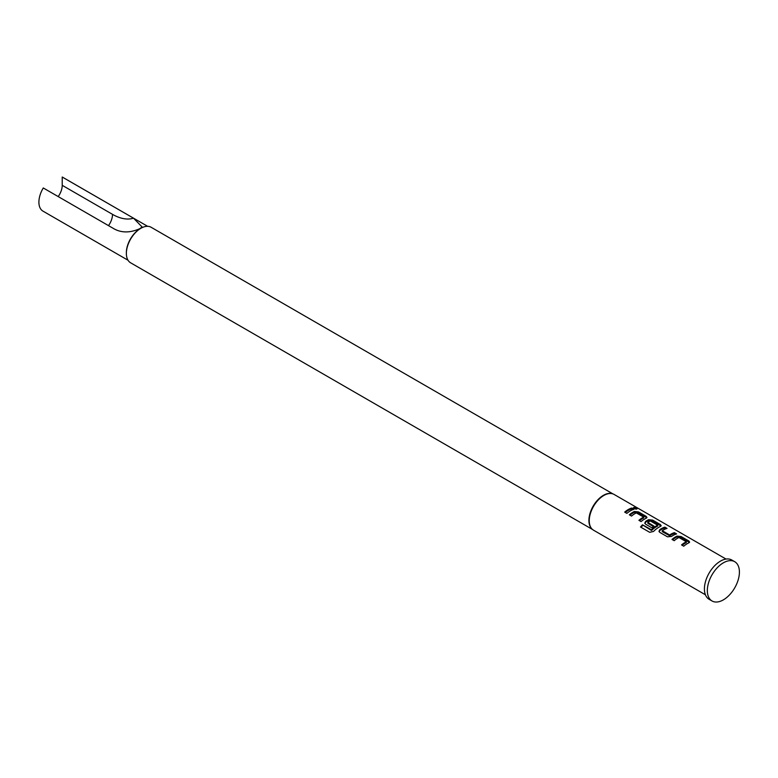 <?xml version="1.0" encoding="UTF-8"?>
<svg xmlns="http://www.w3.org/2000/svg" width="778" height="778" viewBox="0 0 778 778"><rect width="100%" height="100%" fill="white"/><g stroke="black" fill="none" stroke-linecap="round" stroke-linejoin="round"><path stroke-width="1.17" d="M633.992 508.394C636.599 509.269 637.415 509.211 636.462 508.238C633.914 507.188 633.088 507.246 633.992 508.394L633.418 507.684M637.075 508.851L636.462 508.238L636.112 509.182C633.603 508.131 632.815 508.18 633.759 509.327M723.375 599.857A22.679 13.09 -60 0 1 712.035 600.976A22.679 13.09 -60 0 1 708.554 582.81A22.679 13.09 -60 0 1 723.375 562.815A22.679 13.09 -60 0 1 734.714 561.697A22.679 13.09 -60 0 1 738.186 579.873A22.679 13.09 -60 0 1 723.375 599.857M712.035 600.976L709.118 599.293A22.679 13.09 -60 0 1 705.636 581.117A22.679 13.09 -60 0 1 720.457 561.133A22.679 13.09 -60 0 1 731.797 560.014L734.714 561.697M592.136 529.128A20.51 11.845 -60 0 1 591.961 528.972A20.51 11.845 -60 0 1 590.385 512.235A20.51 11.845 -60 0 1 603.417 495.333A20.51 11.845 -60 0 1 612.315 493.709A20.51 11.845 -60 0 1 612.539 493.787M705.422 594.781L593.517 530.178A20.617 11.903 -60 0 1 592.311 529.293A20.617 11.903 -60 0 1 590.735 512.478A20.617 11.903 -60 0 1 603.825 495.479A20.617 11.903 -60 0 1 612.772 493.855A20.617 11.903 -60 0 1 614.134 494.458L726.039 559.071M592.535 529.487L130.616 262.799A20.51 11.845 -60 0 1 126.367 253.414A20.51 11.845 -60 0 1 140.876 228.285L140.876 228.285A20.51 11.845 -60 0 1 151.136 227.273L613.054 493.962M126.376 253.025A19.586 11.31 -60 0 1 126.367 252.656A19.586 11.31 -60 0 1 140.225 228.664L140.876 228.285L140.225 228.664M128.03 260.241L42.955 211.12A19.586 11.31 -60 0 1 43.276 187.965L114.561 229.121C122.127 233.021 130.616 232.826 140.04 228.567L142.092 226.952L133.515 218.18L62.221 177.024L62.221 185.32A13.401 7.741 -60 0 1 58.204 196.581M677.064 536.1A20.617 11.903 -60 0 0 675.537 536.888A20.617 11.903 -60 0 0 671.998 539.426L674.186 540.691A20.617 11.903 -60 0 1 677.726 538.152A20.617 11.903 -60 0 1 678.961 537.491L686.322 541.741A20.617 11.903 -60 0 0 685.087 542.402A20.617 11.903 -60 0 0 681.547 544.94L683.736 546.205A20.617 11.903 -60 0 1 687.275 543.657A20.617 11.903 -60 0 1 688.802 542.869L689.619 542.072L688.763 540.943L681.11 536.528L677.064 536.1L676.986 536.976A19.586 11.31 -60 0 0 672.61 539.776M664.859 527.144A20.617 11.903 -60 0 0 661.319 528.68A20.617 11.903 -60 0 0 659.793 529.653L658.995 531.355L659.832 532.405L667.485 536.82L671.531 536.431A20.617 11.903 -60 0 1 673.058 535.459A20.617 11.903 -60 0 1 676.597 533.912L674.409 532.658L674.234 533.572A19.586 11.31 -60 0 0 669.693 535.77L662.341 531.695L662.273 530.713A20.617 11.903 -60 0 1 663.508 529.944A20.617 11.903 -60 0 1 667.047 528.398L664.859 527.144L664.684 528.058A19.586 11.31 -60 0 0 659.87 530.45L659.112 531.685M653.569 531.432A20.617 11.903 -60 0 1 658.84 527.251A20.617 11.903 -60 0 1 660.376 526.463L661.193 525.656L660.337 524.528L652.684 520.112L648.638 519.685A20.617 11.903 -60 0 0 647.111 520.472A20.617 11.903 -60 0 0 645.584 521.445L644.787 523.147L645.614 524.197L651.886 527.815A20.617 11.903 -60 0 1 654.035 526.142L647.821 522.369A20.617 11.903 -60 0 1 649.056 521.6A20.617 11.903 -60 0 1 650.291 520.939L657.653 525.199A20.617 11.903 -60 0 0 656.418 525.85A20.617 11.903 -60 0 0 651.419 529.75L642.482 524.81A20.617 11.903 -60 0 0 640.498 527.017L649.688 532.317L653.569 531.432M653.442 526.56L647.889 523.351L647.821 522.369M634.42 511.477A20.617 11.903 -60 0 0 632.893 512.264A20.617 11.903 -60 0 0 629.353 514.812L631.542 516.077A20.617 11.903 -60 0 1 635.081 513.529A20.617 11.903 -60 0 1 636.316 512.877L643.678 517.127A20.617 11.903 -60 0 0 642.443 517.778A20.617 11.903 -60 0 0 638.903 520.326L641.091 521.591A20.617 11.903 -60 0 1 644.631 519.043A20.617 11.903 -60 0 1 646.158 518.255L646.975 517.448L646.129 516.329L638.475 511.905L634.42 511.477L634.342 512.362A19.586 11.31 -60 0 0 629.966 515.162M631.765 508.034A20.617 11.903 -60 0 0 628.225 509.571A20.617 11.903 -60 0 0 624.695 512.119L626.883 513.383A20.617 11.903 -60 0 1 630.413 510.835A20.617 11.903 -60 0 1 633.953 509.298L631.765 508.034L631.59 508.948A19.586 11.31 -60 0 0 625.298 512.469M662.273 530.713L669.634 534.972A20.617 11.903 -60 0 1 670.869 534.194A20.617 11.903 -60 0 1 674.409 532.658M686.322 541.595L686.264 542.616A19.586 11.31 -60 0 0 682.16 545.29M657.653 525.043L657.595 526.064A19.586 11.31 -60 0 0 651.672 530.401L651.419 529.75M643.678 516.971L643.62 518.002A19.586 11.31 -60 0 0 639.516 520.677M62.221 177.024A19.586 11.31 -60 0 1 62.541 177.189A19.586 11.31 -60 0 1 62.853 177.384M632.835 509.668L631.59 508.948M638.475 511.905L638.291 512.828L634.342 512.362M646.129 516.329L645.944 517.244L638.291 512.828M646.712 517.895L645.944 517.244M660.93 526.103L660.162 525.451L660.337 524.528M660.162 525.451L652.509 521.027L652.684 520.112M652.509 521.027L648.56 520.56L648.638 519.685M648.56 520.56A19.586 11.31 -60 0 0 645.652 522.242L645.584 521.445M645.652 522.242L644.904 523.477M651.672 530.401L651.137 529.808M651.39 530.45L642.482 524.81M641.043 527.328A19.586 11.31 -60 0 1 642.735 525.451M669.343 534.982L669.411 535.779M669.634 534.972L669.693 535.77M675.479 534.292L674.234 533.572M659.793 529.653L659.87 530.45M665.929 528.777L664.684 528.058M681.11 536.528L680.935 537.442L676.986 536.976M688.763 540.943L688.588 541.867L680.935 537.442M689.357 542.519L688.588 541.867M133.515 218.18A48.45 27.969 60 0 1 112.518 214.358L62.221 185.32M112.518 214.358A13.401 7.741 -60 0 1 108.502 225.62M126.367 252.656L126.367 253.414M147.616 226.31L62.541 177.189M643.737 517.059L643.669 517.944M647.831 523.263L647.763 522.466M657.643 526.006L657.711 525.131M662.214 530.81L662.282 531.607M686.381 541.683L686.313 542.558"/></g></svg>
